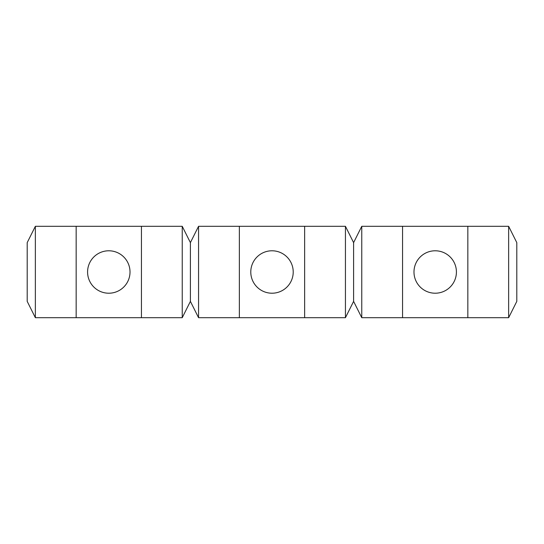 <?xml version="1.0" encoding="UTF-8"?>
<svg xmlns="http://www.w3.org/2000/svg" width="544" height="544" viewBox="0 0 544 544"><rect width="100%" height="100%" fill="white"/><g stroke="black" fill="none" stroke-linecap="round" stroke-linejoin="round"><path stroke-width="0.82" d="M272 293.216A21.216 21.216 0 0 1 250.784 272A21.216 21.216 0 0 1 272 250.784A21.216 21.216 0 0 1 293.216 272A21.216 21.216 0 0 1 272 293.216M35.36 317.696L182.24 317.696L190.4 301.376L198.56 317.696L345.44 317.696L353.6 301.376L361.76 317.696L508.64 317.696L516.8 301.376L516.8 242.624L508.64 226.304L361.76 226.304L353.6 242.624L345.44 226.304L198.56 226.304L190.4 242.624L182.24 226.304L35.36 226.304L27.2 242.624L27.2 301.376L35.36 317.696L35.36 226.304M435.2 250.784A21.216 21.216 0 0 0 413.984 272A21.216 21.216 0 0 0 435.2 293.216A21.216 21.216 0 0 0 456.416 272A21.216 21.216 0 0 0 435.2 250.784M108.8 250.784A21.216 21.216 0 0 0 87.584 272A21.216 21.216 0 0 0 108.8 293.216A21.216 21.216 0 0 0 130.016 272A21.216 21.216 0 0 0 108.8 250.784M361.76 317.696L361.76 226.304M402.56 317.696L402.56 226.304M467.84 317.696L467.84 226.304M508.64 317.696L508.64 226.304M353.6 301.376L353.6 242.624M198.56 317.696L198.56 226.304M239.36 317.696L239.36 226.304M304.64 317.696L304.64 226.304M345.44 317.696L345.44 226.304M190.4 301.376L190.4 242.624M76.16 317.696L76.16 226.304M141.44 317.696L141.44 226.304M182.24 317.696L182.24 226.304"/></g></svg>
